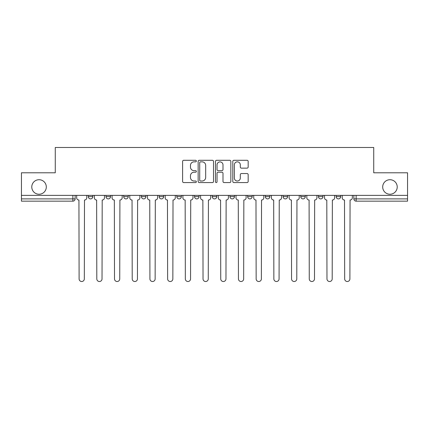 <?xml version="1.0" encoding="UTF-8"?>
<svg xmlns="http://www.w3.org/2000/svg" width="429" height="429" viewBox="0 0 429 429"><rect width="100%" height="100%" fill="white"/><g stroke="black" fill="none" stroke-linecap="round" stroke-linejoin="round"><path stroke-width="0.64" d="M196.343 161.068A0.778 0.778 0 0 0 195.56 160.29L183.725 160.29A1.115 1.115 0 0 0 182.609 161.406L182.609 181.456A1.115 1.115 0 0 0 183.725 182.572L195.56 182.572A0.778 0.778 0 0 0 196.343 181.789A0.778 0.778 0 0 0 195.56 181.011L194.031 181.011A3.566 3.566 0 0 1 190.465 177.445L190.465 175.772A3.566 3.566 0 0 1 194.031 172.211L195.56 172.211A0.778 0.778 0 0 0 196.343 171.428A0.778 0.778 0 0 0 195.56 170.651L194.031 170.651A3.566 3.566 0 0 1 190.465 167.085L190.465 165.412A3.566 3.566 0 0 1 194.031 161.851L195.56 161.851A0.778 0.778 0 0 0 196.343 161.068M382.695 186.98A7.261 7.261 0 0 0 389.961 194.24A7.261 7.261 0 0 0 397.222 186.98A7.261 7.261 0 0 0 389.961 179.713A7.261 7.261 0 0 0 382.695 186.98M31.778 186.98A7.261 7.261 0 0 0 39.039 194.24A7.261 7.261 0 0 0 46.305 186.98A7.261 7.261 0 0 0 39.039 179.713A7.261 7.261 0 0 0 31.778 186.98M265.342 195.377L265.342 196.627L269.884 196.627A2.268 2.268 0 0 1 267.616 198.895A2.268 2.268 0 0 1 265.342 196.627L265.342 195.377M247.64 195.377L247.64 196.627L252.177 196.627A2.268 2.268 0 0 1 249.909 198.895A2.268 2.268 0 0 1 247.64 196.627L247.64 195.377M159.116 196.627L159.116 195.377L159.116 196.627A2.268 2.268 0 0 0 161.384 198.895A2.268 2.268 0 0 1 159.116 196.627L163.658 196.627A2.268 2.268 0 0 1 161.384 198.895A2.268 2.268 0 0 0 163.658 196.627A2.268 2.268 0 0 1 161.384 198.895M141.409 195.377L141.409 196.627L145.951 196.627A2.268 2.268 0 0 1 143.683 198.895A2.268 2.268 0 0 1 141.409 196.627L141.409 195.377M123.708 195.377L123.708 196.627L128.244 196.627A2.268 2.268 0 0 1 125.976 198.895A2.268 2.268 0 0 1 123.708 196.627L123.708 195.377M106.001 196.627L106.001 195.377L106.001 196.627A2.268 2.268 0 0 0 108.269 198.895A2.268 2.268 0 0 1 106.001 196.627L110.543 196.627A2.268 2.268 0 0 1 108.269 198.895A2.268 2.268 0 0 0 110.543 196.627A2.268 2.268 0 0 1 108.269 198.895M88.299 196.627L88.299 195.377L88.299 196.627A2.268 2.268 0 0 0 90.567 198.895A2.268 2.268 0 0 1 88.299 196.627L92.836 196.627A2.268 2.268 0 0 1 90.567 198.895A2.268 2.268 0 0 0 92.836 196.627A2.268 2.268 0 0 1 90.567 198.895M247.056 168.141A1.115 1.115 0 0 0 248.171 167.031L248.171 161.406A1.115 1.115 0 0 0 247.056 160.29L233.912 160.29A1.115 1.115 0 0 0 232.797 161.406L232.797 181.456A1.115 1.115 0 0 0 233.912 182.572L247.056 182.572A1.115 1.115 0 0 0 248.171 181.456L248.171 174.662A1.115 1.115 0 0 0 247.056 173.547L241.43 173.547A1.115 1.115 0 0 0 240.315 174.662L240.315 178.03A2.982 2.982 0 0 1 237.339 181.011A2.982 2.982 0 0 1 234.357 178.03L234.357 164.827A2.982 2.982 0 0 1 237.339 161.851A2.982 2.982 0 0 1 240.315 164.827L240.315 167.031A1.115 1.115 0 0 0 241.43 168.141L247.056 168.141M21.45 195.377L21.45 172.79L55.271 172.79L55.271 147.485L373.729 147.485L373.729 172.79L407.55 172.79L407.55 195.377L21.45 195.377L21.45 198.895L75.134 198.895L75.134 195.377M213.524 161.406A1.115 1.115 0 0 0 212.409 160.29L199.265 160.29A1.115 1.115 0 0 0 198.15 161.406L198.15 181.456A1.115 1.115 0 0 0 199.265 182.572L212.409 182.572A1.115 1.115 0 0 0 213.524 181.456L213.524 161.406M216.591 160.29L229.735 160.29A1.115 1.115 0 0 1 230.85 161.406L230.85 181.456A1.115 1.115 0 0 1 229.735 182.572L224.11 182.572A1.115 1.115 0 0 1 222.994 181.456L222.994 173.321A1.115 1.115 0 0 0 221.879 172.211L218.147 172.211A1.115 1.115 0 0 0 217.036 173.321L217.036 181.789A0.778 0.778 0 0 1 216.254 182.572A0.778 0.778 0 0 1 215.476 181.789L215.476 161.406A1.115 1.115 0 0 1 216.591 160.29M353.866 195.377L353.866 198.895L407.55 198.895L407.55 201.163L356.14 201.163A2.268 2.268 0 0 1 353.866 198.895A2.268 2.268 0 0 0 356.14 201.163L356.14 195.377M407.55 195.377L407.55 198.895M75.134 198.895A2.268 2.268 0 0 1 72.86 201.163A2.268 2.268 0 0 0 75.134 198.895A2.268 2.268 0 0 1 72.86 201.163L21.45 201.163L21.45 198.895M340.701 195.377L340.701 196.627A2.268 2.268 0 0 1 338.433 198.895A2.268 2.268 0 0 1 336.164 196.627L340.701 196.627A2.268 2.268 0 0 1 338.433 198.895A2.268 2.268 0 0 0 340.701 196.627M336.164 195.377L336.164 196.627M322.999 195.377L322.999 196.627A2.268 2.268 0 0 1 320.731 198.895A2.268 2.268 0 0 1 318.457 196.627A2.268 2.268 0 0 0 320.731 198.895M318.457 195.377L318.457 196.627L322.999 196.627M305.292 195.377L305.292 196.627A2.268 2.268 0 0 1 303.024 198.895A2.268 2.268 0 0 1 300.756 196.627L305.292 196.627M300.756 195.377L300.756 196.627M287.591 195.377L287.591 196.627A2.268 2.268 0 0 1 285.317 198.895A2.268 2.268 0 0 1 283.049 196.627L287.591 196.627A2.268 2.268 0 0 1 285.317 198.895A2.268 2.268 0 0 0 287.591 196.627M283.049 195.377L283.049 196.627M269.884 195.377L269.884 196.627M252.177 195.377L252.177 196.627M234.475 195.377L234.475 196.627A2.268 2.268 0 0 1 232.207 198.895A2.268 2.268 0 0 1 229.933 196.627L234.475 196.627M229.933 195.377L229.933 196.627M216.768 195.377L216.768 196.627A2.268 2.268 0 0 1 214.5 198.895A2.268 2.268 0 0 1 212.232 196.627L216.768 196.627L216.768 195.377M212.232 195.377L212.232 196.627M199.067 195.377L199.067 196.627A2.268 2.268 0 0 1 196.793 198.895A2.268 2.268 0 0 1 194.525 196.627A2.268 2.268 0 0 0 196.793 198.895M194.525 195.377L194.525 196.627L199.067 196.627M181.36 195.377L181.36 196.627A2.268 2.268 0 0 1 179.091 198.895A2.268 2.268 0 0 1 176.823 196.627L181.36 196.627A2.268 2.268 0 0 1 179.091 198.895A2.268 2.268 0 0 0 181.36 196.627L181.36 195.377M176.823 195.377L176.823 196.627M163.658 195.377L163.658 196.627M145.951 195.377L145.951 196.627L145.951 195.377M128.244 195.377L128.244 196.627A2.268 2.268 0 0 1 125.976 198.895A2.268 2.268 0 0 0 128.244 196.627L128.244 195.377M110.543 195.377L110.543 196.627L110.543 195.377M92.836 195.377L92.836 196.627L92.836 195.377M200.493 161.851A0.778 0.778 0 0 0 199.71 162.629L199.71 180.228A0.778 0.778 0 0 0 200.493 181.011L202.107 181.011A3.566 3.566 0 0 0 205.673 177.445L205.673 165.412A3.566 3.566 0 0 0 202.107 161.851L200.493 161.851M222.994 164.886A2.982 2.982 0 0 0 220.013 161.905A2.982 2.982 0 0 0 217.036 164.886L217.036 169.535A1.115 1.115 0 0 0 218.147 170.651L221.879 170.651A1.115 1.115 0 0 0 222.994 169.535L222.994 164.886M76.662 197.758L76.662 195.377L76.662 197.758A2.268 2.268 0 0 0 78.936 200.032L79.102 278.909A2.612 2.612 0 0 0 81.714 281.515A2.612 2.612 0 0 0 84.325 278.909L84.497 200.032A2.268 2.268 0 0 0 86.765 197.758L86.765 195.377L86.765 197.758M78.936 200.032L79.102 278.909M84.325 278.909L84.497 200.032M94.369 197.758L94.369 195.377L94.369 197.758A2.268 2.268 0 0 0 96.638 200.032L96.809 278.909A2.612 2.612 0 0 0 99.421 281.515A2.612 2.612 0 0 0 102.027 278.909L102.199 200.032A2.268 2.268 0 0 0 104.467 197.758L104.467 195.377L104.467 197.758M112.071 197.758L112.071 195.377L112.071 197.758A2.268 2.268 0 0 0 114.345 200.032L114.511 278.909A2.612 2.612 0 0 0 117.122 281.515A2.612 2.612 0 0 0 119.734 278.909L119.906 200.032A2.268 2.268 0 0 0 122.174 197.758L122.174 195.377L122.174 197.758M129.778 197.758L129.778 195.377L129.778 197.758A2.268 2.268 0 0 0 132.046 200.032L132.218 278.909A2.612 2.612 0 0 0 134.829 281.515A2.612 2.612 0 0 0 137.441 278.909L137.607 200.032A2.268 2.268 0 0 0 139.881 197.758L139.881 195.377L139.881 197.758M96.638 200.032L96.809 278.909M102.027 278.909L102.199 200.032M114.345 200.032L114.511 278.909M119.734 278.909L119.906 200.032M132.046 200.032L132.218 278.909M137.441 278.909L137.607 200.032M147.485 197.758L147.485 195.377L147.485 197.758A2.268 2.268 0 0 0 149.753 200.032L149.925 278.909A2.612 2.612 0 0 0 152.531 281.515A2.612 2.612 0 0 0 155.142 278.909L155.314 200.032A2.268 2.268 0 0 0 157.582 197.758L157.582 195.377L157.582 197.758M165.186 197.758L165.186 195.377L165.186 197.758A2.268 2.268 0 0 0 167.46 200.032L167.626 278.909A2.612 2.612 0 0 0 170.238 281.515A2.612 2.612 0 0 0 172.849 278.909L173.021 200.032A2.268 2.268 0 0 0 175.289 197.758L175.289 195.377L175.289 197.758M149.753 200.032L149.925 278.909M155.142 278.909L155.314 200.032M167.46 200.032L167.626 278.909M172.849 278.909L173.021 200.032M182.893 197.758L182.893 195.377L182.893 197.758A2.268 2.268 0 0 0 185.162 200.032L185.333 278.909A2.612 2.612 0 0 0 187.945 281.515A2.612 2.612 0 0 0 190.551 278.909L190.723 200.032A2.268 2.268 0 0 0 192.991 197.758L192.991 195.377L192.991 197.758M200.595 197.758L200.595 195.377L200.595 197.758A2.268 2.268 0 0 0 202.869 200.032L203.035 278.909A2.612 2.612 0 0 0 205.647 281.515A2.612 2.612 0 0 0 208.258 278.909L208.43 200.032A2.268 2.268 0 0 0 210.698 197.758L210.698 195.377L210.698 197.758M218.302 197.758L218.302 195.377L218.302 197.758A2.268 2.268 0 0 0 220.57 200.032L220.742 278.909A2.612 2.612 0 0 0 223.353 281.515A2.612 2.612 0 0 0 225.965 278.909L226.131 200.032A2.268 2.268 0 0 0 228.405 197.758L228.405 195.377L228.405 197.758M236.009 197.758L236.009 195.377L236.009 197.758A2.268 2.268 0 0 0 238.277 200.032L238.449 278.909A2.612 2.612 0 0 0 241.055 281.515A2.612 2.612 0 0 0 243.667 278.909L243.838 200.032A2.268 2.268 0 0 0 246.107 197.758L246.107 195.377L246.107 197.758M253.711 197.758L253.711 195.377L253.711 197.758A2.268 2.268 0 0 0 255.979 200.032L256.151 278.909A2.612 2.612 0 0 0 258.762 281.515A2.612 2.612 0 0 0 261.374 278.909L261.54 200.032A2.268 2.268 0 0 0 263.814 197.758L263.814 195.377L263.814 197.758M271.418 197.758L271.418 195.377L271.418 197.758A2.268 2.268 0 0 0 273.686 200.032L273.858 278.909A2.612 2.612 0 0 0 276.469 281.515A2.612 2.612 0 0 0 279.075 278.909L279.247 200.032A2.268 2.268 0 0 0 281.515 197.758L281.515 195.377L281.515 197.758M289.119 197.758L289.119 195.377L289.119 197.758A2.268 2.268 0 0 0 291.393 200.032L291.559 278.909A2.612 2.612 0 0 0 294.171 281.515A2.612 2.612 0 0 0 296.782 278.909L296.954 200.032A2.268 2.268 0 0 0 299.222 197.758L299.222 195.377L299.222 197.758M306.826 197.758L306.826 195.377L306.826 197.758A2.268 2.268 0 0 0 309.094 200.032L309.266 278.909A2.612 2.612 0 0 0 311.878 281.515A2.612 2.612 0 0 0 314.489 278.909L314.655 200.032A2.268 2.268 0 0 0 316.929 197.758L316.929 195.377L316.929 197.758M185.162 200.032L185.333 278.909M190.551 278.909L190.723 200.032M202.869 200.032L203.035 278.909M208.258 278.909L208.43 200.032M220.57 200.032L220.742 278.909M225.965 278.909L226.131 200.032M238.277 200.032L238.449 278.909M243.667 278.909L243.838 200.032M255.979 200.032L256.151 278.909M261.374 278.909L261.54 200.032M273.686 200.032L273.858 278.909M279.075 278.909L279.247 200.032M291.393 200.032L291.559 278.909M296.782 278.909L296.954 200.032M309.094 200.032L309.266 278.909M314.489 278.909L314.655 200.032M324.533 197.758L324.533 195.377L324.533 197.758A2.268 2.268 0 0 0 326.801 200.032L326.973 278.909A2.612 2.612 0 0 0 329.579 281.515A2.612 2.612 0 0 0 332.191 278.909L332.362 200.032A2.268 2.268 0 0 0 334.631 197.758L334.631 195.377L334.631 197.758M326.801 200.032L326.973 278.909M332.191 278.909L332.362 200.032M342.235 197.758L342.235 195.377L342.235 197.758A2.268 2.268 0 0 0 344.503 200.032L344.675 278.909A2.612 2.612 0 0 0 347.286 281.515A2.612 2.612 0 0 0 349.898 278.909L350.064 200.032A2.268 2.268 0 0 0 352.338 197.758L352.338 195.377L352.338 197.758M344.503 200.032L344.675 278.909M349.898 278.909L350.064 200.032M72.86 195.377L72.86 201.163M356.14 201.163A2.268 2.268 0 0 1 353.866 198.895"/></g></svg>
